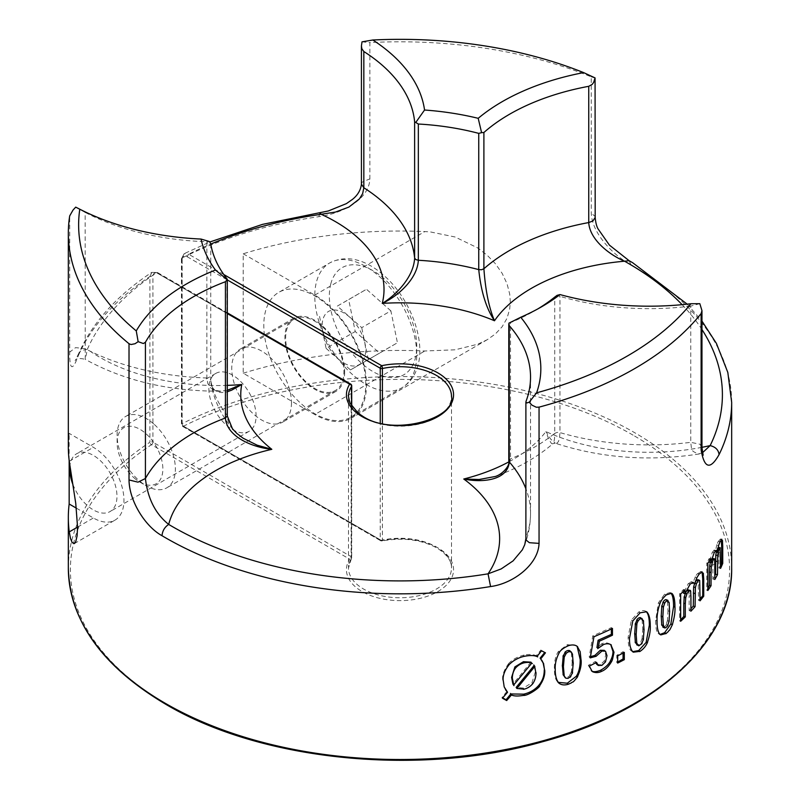 <?xml version="1.0" encoding="UTF-8"?>
<svg xmlns="http://www.w3.org/2000/svg" width="800" height="800" viewBox="0 0 800 800"><rect width="100%" height="100%" fill="white"/><g stroke="black" fill="none" stroke-linecap="round" stroke-linejoin="round"><path stroke-width="0.6" stroke-dasharray="4 3" d="M720.57 568.37L718.96 568.08L720.57 565.15M720.34 548.01L718.69 547.71L718.96 568.08M717.88 548.31L718.39 547.38M717.26 551.24L716.49 551.1L717.55 548.24M707.85 590.5L706.76 590.3L707.85 588.31M707.85 563.17L706.76 562.97L706.76 590.3M710.8 558.77L709.23 558.48L706.76 562.97M709.23 561.16L709.23 558.48M714.29 552.46L712.38 552.11L709.23 562.2M714.32 550.05L712.13 552.57M710.84 562.31L710.36 562.22A6.57 1.62 -79.6 0 1 711.48 559.31L711.6 559.33M711.22 559.77L712.54 558.41M712.04 558.38L712.79 559.68M712.67 558.9L712.88 564.69M714.81 579.52L712.88 579.16L714.81 575.64M714.81 564.54L712.88 564.18L712.88 579.16M721.1 539.73L720.21 539.08L721.61 539.32M720.46 539.02L718.07 541.75M720.02 541.6L718.33 541.29A11.59 2.86 100.4 0 0 716.68 545.37L718.54 545.71M716.93 544.56L715.09 552.04M715.35 551.56L713.82 550.2M716.33 550.46L714.07 550.13M700.06 600.82L698.57 600.37L700.06 598.75M699.68 580.43L698.15 579.96L698.57 600.37M680.67 621.27L679.66 620.96L680.67 619.86M694.53 583.57L694.74 583.06M680.67 593.94L679.66 593.63L679.66 620.96M684.94 589.92L683.48 589.47L679.66 593.63M683.48 591.32L683.48 589.47M690.15 584.07L688.37 583.52L683.48 593.2M691.35 581.72L688.01 583.92M687.86 589.75L689.01 591.15M688.82 590.35L689.14 596.17M690.93 611.19L689.14 610.64L690.93 608.69M690.93 596.21L689.14 595.66L689.14 610.64M701.62 571.96L700.51 571.54L701.81 571.92M700.87 571.51L697.23 573.89M699.16 573.98L697.59 573.5A11.59 4.43 107 0 0 695.03 577.36L696.76 577.89M695.39 576.64L692.57 583.81M692.4 582.41L690.99 581.77L692.81 582.32M670.66 593.05L669.91 592.58L664.61 594.18L658.38 602.88L655.68 620.33C655.68 627.58 656.5 631.97 658.14 633.51L660.03 634.47M667.97 625.26L666.33 624.55A4.38 2.13 -66.8 0 1 664.39 626.88A4.38 2.13 -66.8 0 1 662.93 627.16M659.9 603.54L658.38 602.88M657.06 620.92L655.68 620.33M659.65 634.15L658.14 633.51M665.89 599.58L667.65 602.48M667.45 601.62L668.04 611.3M668.04 610.3L667.39 621.23M669.11 621.34L667.49 620.65M667.58 620.07L665.9 625.35M361.43 184.17L362.07 182.22L369.86 178.84C369.26 199.83 341.47 213.71 318.91 216.66A331.67 191.49 0 0 0 182.15 257.94L182.15 423.63A331.67 191.49 180 0 1 634.53 432.61A331.67 191.49 180 0 1 731.67 568.02M629.1 260.69L631.03 264.94C614.46 256.01 592.01 234.24 591.25 213.09L591.25 76.84A331.67 191.49 0 0 0 485.84 48.32A331.67 191.49 0 0 0 369.86 42.59L369.86 178.84M243.2 373.21A331.67 191.49 180 0 1 424.84 350.99L455.07 349.81L477.65 344.24L487.19 339.73L495.37 333.98L502.15 326.75L507.03 318.26L509.73 308.86L510.31 301.64L509.73 294.19L507.03 283.72L502.15 273.35L495.37 263.68L487.19 255.23L477.65 247.89L455.07 236.99L430.47 231.95L424.84 231.57A331.67 191.49 0 0 0 243.2 253.78L243.2 373.21L314.78 414.53L424.84 350.99M541.51 650.79L540.94 649.97L536.32 655.61L537.34 657.08M545.46 652.82L540.94 649.97M524.12 655.06C516.98 656.81 511.53 659.98 507.77 664.55M508.94 664.8L508.32 663.92M543.68 663.87L543.17 663.13M541.75 660.13L540.13 658.14M530.95 662.15L512.93 684.13M534.13 665.46L535.31 672.06L531.96 682.74L523.41 688.05L516.15 687.43M537.07 655.94C532.97 654.21 528.15 654.03 522.61 655.41M508.87 663.28C504.17 669.62 502.11 675.14 502.68 679.85M503.16 680.04L504.81 688.7L505.65 689.97M502.42 698.18L501.95 697.52L502.67 697.9M506.95 691.41L501.95 697.52M532.68 683.77L531.96 682.74M577.28 646.47L576.32 645.53L567.28 644.69L558.28 651.61C555.67 655.62 554.37 661.18 554.37 668.28C554.37 675.53 555.55 680.15 557.92 682.17L558.15 682.35M577.14 646.36L576.32 645.53M565.9 678.21L564.24 676.78M570.8 676.57L569.76 675.55A4.38 3.08 -45.6 0 1 566.96 677.32A4.38 3.08 -45.6 0 1 564.86 677.19M559.24 652.55L558.28 651.61M555.24 669.14L554.37 668.28M570.32 651.1L572.55 654.4M571.38 652.94L572.23 662.79M572.23 661.78L571.29 672.53M572.46 672.98L571.43 671.97M571.57 671.42L569.11 676.27M612.46 628.43L611.37 627.62L592.79 635.85L589.19 657.07L590.46 656.7M611.37 628.95L611.37 627.62M602.36 643.58L596.46 647.69M610.2 644.12C607.15 642.46 604.17 642.44 601.26 644.07M610.68 644.56L610.14 644.11M589.36 666.11L588.32 665.33L591.49 670.82M596.55 662.4L595.34 661.49L588.32 665.33M598.35 665.5L597.11 664.57L600.51 664.49L604.24 661L605.77 654.79L604.25 650.25M595.67 662.86L595.34 661.49M593.95 636.73L592.79 635.85M590.25 657.87L589.19 657.07M605.47 661.93L604.24 661M640.12 612.81L638.73 612.01L631.34 620.14L628.13 637.33C628.13 644.58 629.1 649.05 631.05 650.74L632.65 651.69M638.17 645.66L636.74 644.84A4.38 2.53 -60 0 0 638.73 644.56A4.38 2.53 -60 0 0 640.76 642.54L642.09 643.31M643.42 639.48L642.14 638.74M642.25 638.17L640.32 643.21M642.79 628.44L642.02 639.32M643.49 620.89L642.21 620.15M642.09 619.71L642.79 629.45M640.28 617.62L642.33 620.59M645.98 611.5L646.55 611.77M646.15 611.64C644.37 610.06 641.89 610.18 638.73 612.01M617.69 655.84L616.8 655.32L616.8 662.56L617.69 662.04M624.31 652.42L623.07 651.7L616.8 655.32M623.07 653.08L623.07 651.7M617.69 663.07L616.8 662.56M182.05 259.68C182.35 256.28 184.06 255.3 187.16 256.74L188.61 254.22L184.19 253.64L181.45 258.8L182.05 259.68L182.05 425.36A2.06 1.19 120 0 0 182.47 426.31L380.68 540.74A2.06 1.19 -60 0 1 380.25 539.79A2.06 1.19 0 0 0 381.26 540.11A2.06 1.19 0 0 0 382.41 540.07A2.06 0.57 78.2 0 1 382.13 540.97A2.06 0.57 78.2 0 1 381.71 540.64A2.06 1.19 -60 0 1 380.68 540.74L380.68 540.74A2.06 2.06 0 0 0 382.13 540.97C402.91 537.23 421.15 539.55 436.84 547.94C446.84 554.22 451.73 560.92 451.5 568.02A51.5 29.73 0 0 0 436.42 546.99A51.5 29.73 0 0 0 382.41 540.07L382.41 423.55M68.33 568.02A331.67 191.49 180 0 1 149.9 442.24L149.9 276.56L151.86 272.3L157.6 272.62L158.02 273.57C154.92 272.12 153.22 273.1 152.91 276.5L152.91 442.18A2.06 1.19 0 0 0 151.39 441.84A2.06 1.19 0 0 0 149.9 442.24A2.06 1.27 -123.5 0 0 151.46 444.71A2.06 1.19 120 0 0 152.49 443.62A2.06 1.19 120 0 0 152.91 442.18L351.12 556.62A2.06 1.19 -60 0 1 350.69 558.05A2.06 1.19 -60 0 1 349.66 559.14A2.06 1.58 -147.8 0 0 351.6 557.86A2.06 1.19 0 0 0 351.72 557.46A2.06 1.19 0 0 0 351.67 557.2A2.06 1.19 0 0 0 351.12 556.62L351.12 385.05A2.06 1.19 180 0 1 351.67 385.63M75.71 207.14L85.16 212.41L85.25 359.32L87.38 349.26L81.03 350.55L78.89 353.12C92.53 322.52 116.79 295.62 151.68 272.41L157.6 272.62L227.3 312.86M78.89 353.12L78.39 355.52C72.46 371.46 69.56 370.33 69.7 352.13L69.7 215.89M291.48 402.76A42.23 24.38 60 0 1 282.73 422.09A42.23 24.38 60 0 1 250.19 410.78A42.23 24.38 60 0 1 231.75 368.28A42.23 24.38 60 0 1 240.5 348.94A42.23 24.38 60 0 1 273.04 360.26A42.23 24.38 60 0 1 291.48 402.76M208.87 388.7A33.39 19.28 -120 0 0 223.44 422.31A33.39 19.28 -120 0 0 249.18 431.26A33.39 19.28 -120 0 0 256.09 415.97A33.39 19.28 -120 0 0 241.52 382.36A33.39 19.28 -120 0 0 215.78 373.42A33.39 19.28 -120 0 0 208.87 388.7M76.33 508.14L93.37 517.98A43.26 24.98 -120 0 0 115 520.12A43.26 24.98 -120 0 0 121.63 485.45A43.26 24.98 -120 0 0 93.37 447.33L69.16 433.36A331.67 191.49 0 0 0 68.33 446.91M72.9 484.44A33.39 19.28 -120 0 0 110.06 511.57A33.39 19.28 -120 0 0 116.98 496.29A33.39 19.28 -120 0 0 102.4 462.68A33.39 19.28 -120 0 0 76.67 453.73A33.39 19.28 -120 0 0 69.91 465.93M69.16 460.46L69.16 433.36M243.2 253.78L314.78 295.11A73.13 42.22 60 0 1 366.5 384.68A73.13 42.22 60 0 1 351.35 418.15A73.13 42.22 60 0 1 314.78 414.53M344.65 372.06A42.23 24.38 60 0 1 335.9 391.39A42.23 24.38 60 0 1 303.36 380.08A42.23 24.38 60 0 1 284.92 337.58A42.23 24.38 60 0 1 293.67 318.25A42.23 24.38 60 0 1 326.21 329.56A42.23 24.38 60 0 1 344.65 372.06M319.84 212.68L318.91 216.66M227.3 390.29L220.54 391.19L214.6 390.28L210.65 387.85L207.89 383.73L206.86 377.98A197.29 113.91 0 0 1 85.16 348.65L75.56 347.63L69.7 352.13M78.88 353.14L75.16 360.63C75.86 358.37 79.21 357.94 85.22 359.33L85.25 359.32M362.01 41.85L369.86 42.59M210.74 243.88L210.74 380.12L209.49 378.64L206.86 377.98L206.86 241.73A197.29 113.91 180 0 1 134.78 231.37A197.29 113.91 180 0 1 85.16 212.41M206.86 241.73L209.5 241.56M526.1 401.15L525.89 538.53M530.54 377.12L530.54 513.37A197.29 113.91 0 0 1 526.1 537.4L524.76 544.63M595.18 217.46L594.98 216.37L591.25 213.09M702.38 452.83L698.09 454.06L692.99 451.32L691.36 447.61L690.75 442.34L699.94 444.22L701.96 447.57M553.01 443.65L555.25 443.2L550.59 439.01L545.92 431.58L548.79 439.27L551.53 443.57L552.77 443.81L553.83 442.3L554.51 438.83L554.73 433.34L557.1 432.41L559.95 432.6L559.52 438.12L558.41 441.65L556.86 443.23L555.26 443.2C601.05 458.12 649.03 461.7 699.18 453.97L703.14 455.25M557.1 295.34L559.95 296.35L559.95 432.6A197.29 113.91 0 0 0 690.75 442.34L690.75 306.09L699.84 303.69M591.25 76.84L595.18 78.08M538 308.81A190.15 109.78 180 0 1 534.45 310.91L534.45 310.91A190.15 109.78 180 0 1 510.51 322.62L510.51 458.87L509.15 465.02L505.46 470.23L500.11 474.21L494.97 476.54C517.67 468.38 537.02 457.41 553.03 443.63M541.74 306.71L534.45 310.91L541.74 306.71M232.45 428.78L228.22 421.56L226.93 415A190.15 109.78 0 0 1 210.74 380.12L211.62 385.79L214.05 389.74L217.64 391.97L221.94 392.59L227.3 391.74M690.75 306.09A197.29 113.91 180 0 1 631.35 308.19A197.29 113.91 180 0 1 559.95 296.35M508.9 323.17L510.51 322.62M327.91 305.51A72.1 41.63 -120 0 0 278.73 292.38A72.1 41.63 -120 0 0 265.55 341.67A72.1 41.63 -120 0 0 301.65 404.12A72.1 41.63 -120 0 0 350.83 417.26A72.1 41.63 -120 0 0 364.02 367.97A72.1 41.63 -120 0 0 327.91 305.51M390.87 310.84L366.49 289.26L348.67 299.6L355.23 331.52L379.61 353.1L397.43 342.76L390.87 310.84L361.73 327.66L337.35 306.08L366.49 289.26M338.33 358.99A30.7 17.72 -120 0 0 364.89 356.56A30.7 17.72 -120 0 0 349.51 317.01A30.7 17.72 -120 0 0 322.94 319.44A30.7 17.72 -120 0 0 338.33 358.99M153.74 423.95A41.2 23.79 -120 0 0 125.64 416.45A41.2 23.79 -120 0 0 117.1 435.31A41.2 23.79 -120 0 0 138.73 480.3A41.2 23.79 -120 0 0 146.24 485.77A41.2 23.79 -120 0 0 166.84 487.81A41.2 23.79 -120 0 0 174.37 459.64A41.2 23.79 -120 0 0 153.74 423.95M322.29 326.64A41.2 23.79 -120 0 0 294.18 319.14A41.2 23.79 -120 0 0 286.65 347.3A41.2 23.79 -120 0 0 307.28 382.99A41.2 23.79 -120 0 0 335.38 390.5A41.2 23.79 -120 0 0 342.92 362.34A41.2 23.79 -120 0 0 322.29 326.64M134.09 477.87A32.35 18.68 -120 0 0 139.98 482.16A32.35 18.68 -120 0 0 162.66 472.27A32.35 18.68 -120 0 0 145.87 433.62A32.35 18.68 -120 0 0 117.1 442.53A32.35 18.68 -120 0 0 134.09 477.87M337.35 306.08L348.67 299.6M319.54 316.42L326.1 348.34L355.23 331.52M326.1 348.34L350.48 369.92L379.61 353.1M350.48 369.92L397.43 342.76M368.3 359.58L361.73 327.66M720.57 552.76L718.96 552.46M716.03 550.48L714.07 550.12M714.66 559.65L712.73 559.29M700.06 585.21L698.57 584.75M690.7 591.3L688.92 590.75M666.27 594.89L664.61 594.18M669.17 602.75L667.55 602.05M669.65 611.49L668.04 610.8M731.67 402.34A331.67 191.49 0 0 0 634.53 266.93A331.67 191.49 0 0 0 631.03 264.94M524.14 656.34L523.37 655.23M524.18 689.16L523.41 688.05M535.99 673.03L535.31 672.06M568.33 645.71L567.28 644.69M573.25 663.28L572.23 662.28M603.06 644.76L601.81 643.82M601.77 665.43L600.51 664.49M606.98 655.7L605.77 654.79M632.79 620.97L631.34 620.14M629.54 638.14L628.13 637.33M644.05 629.67L642.79 628.95M632.5 651.57L631.05 650.74M181.45 258.8L181.44 424.52A2.06 2.06 0 0 0 182.47 426.31L182.47 426.31A2.06 1.19 120 0 0 183.5 426.2A2.06 1.1 63.3 0 1 182.15 423.63A2.06 1.19 0 0 0 181.45 424.48A2.06 1.19 0 0 0 181.44 424.52A2.06 1.19 0 0 0 182.05 425.36L380.25 539.79L380.25 423.08M187.16 256.74L227.3 279.92M633.07 435.14A329.61 190.3 0 0 0 183.5 426.2L381.71 540.64A53.56 30.92 180 0 1 437.87 547.83A53.56 30.92 180 0 1 437.87 591.57A53.56 30.92 180 0 1 362.13 591.57A53.56 30.92 180 0 1 349.66 559.14L151.46 444.71A329.61 190.3 0 0 0 166.93 704.26A329.61 190.3 0 0 0 633.07 704.26A329.61 190.3 0 0 0 633.07 435.14M350.69 384.1A2.06 1.19 -60 0 1 351.12 385.05L158.02 273.57M78.39 355.52A331.67 191.49 0 0 1 149.9 276.56L152.91 276.5M227.3 385.37A166.39 96.07 180 0 1 99.96 357.4A166.39 96.07 180 0 1 87.38 349.26A322.4 186.14 180 0 1 156.57 272.72L227.3 313.56M363.58 417.47A51.5 29.73 180 0 1 348.5 396.45L348.5 568.02A51.5 29.73 0 0 0 363.58 589.04A51.5 29.73 0 0 0 419.71 595.49A51.5 29.73 0 0 0 451.5 568.02L451.5 396.45A51.5 29.73 180 0 1 419.71 423.92A51.5 29.73 180 0 1 363.58 417.47M351.6 406.21L351.6 557.86A51.5 29.73 0 0 0 348.5 568.02L351.4 558.55A2.06 2.06 0 0 0 351.72 557.46L351.72 406.4M69.26 461.25L93.37 447.33M77.56 527.1L93.37 517.98M314.78 295.11L424.84 231.57M701.97 447.32A166.39 96.07 180 0 1 545.92 431.58A159.24 91.94 180 0 1 508.74 461.93M682.12 304.67A322.4 186.14 180 0 1 701.97 329.56M223.78 274.52L188.61 254.22A322.4 186.14 180 0 1 210.77 244.06M508.79 460.81L510.51 458.87A190.15 109.78 0 0 0 554.73 433.34L554.73 297.09M524.48 545.39C528.49 535.03 530.51 524.35 530.54 513.37A197.29 113.91 0 0 0 525.89 488.79M227.13 416.65L226.93 278.75M330.82 283.8A61.8 35.68 -120 0 0 361.8 363.44A61.8 35.68 -120 0 0 415.28 358.55A61.8 35.68 -120 0 0 384.31 278.92A61.8 35.68 -120 0 0 330.82 283.8M352.64 374.69A72.1 41.63 60 0 1 316.5 281.78A72.1 41.63 60 0 1 329.72 262.94A72.1 41.63 60 0 1 378.9 276.08A72.1 41.63 60 0 1 415.03 368.99A72.1 41.63 60 0 1 401.82 387.83A72.1 41.63 60 0 1 352.64 374.69M720.46 539.06L721.81 539.3M701.02 571.58L702.25 571.95M691.58 581.81L693.39 582.37M669.91 592.58L671.46 593.25M659.23 634.24L660.79 634.91M541.45 659.68L542.01 660.48M505.93 690.38L505.37 689.58M576.68 645.85L577.64 646.8M590.95 670.48L592.07 671.32M631.89 651.34L633.36 652.18M182.47 426.31L380.68 540.74M181.44 258.84L184.19 253.64L209.81 242M74.36 543.58L115 520.12M249.18 431.26L110.06 511.57M335.9 391.39L282.73 422.09M220.54 391.19C169.12 391.38 124.01 380.76 85.22 359.33M687.2 304.16L701.97 321.1M220.9 391.19C215.94 391.95 212.67 389.52 211.1 383.91M233.03 429.5C221.33 415.67 213.98 400.27 210.99 383.31M487.22 339.71L351.35 418.15M215.78 373.42L76.67 453.73M293.67 318.25L240.5 348.94M350.83 417.26L401.82 387.83C409.85 383.01 415.23 375.54 417.95 365.41C425.61 338.87 409.31 297.42 383.85 275.41C368.28 261.6 348.52 253.24 329.72 262.94L278.73 292.38M294.18 319.14L125.64 416.45M139.98 482.16L146.24 485.77M117.1 442.53L117.1 435.31M335.38 390.5L166.84 487.81"/><path stroke-width="1.2" d="M722.73 563.4L721.64 563.2L721.64 545.73L722.73 545.93L722.73 563.4A331.67 191.49 180 0 1 720.57 568.37L720.08 547.69M709.44 572.64L709.72 565.49M711.29 566.41L709.66 566.11L710.31 562.4M711.37 565.79L711.05 572.94M720.34 548.01L719.34 548.57L717.55 548.24L718.69 547.71M711.05 572.43L711.05 585.71L709.44 585.42L709.44 572.14L711.05 572.43M719.34 548.57L718.37 551.45L716.49 551.1L715.77 555.12L715.55 574.28L717.49 574.64A331.67 191.49 180 0 1 714.81 579.52L714.81 564.54M711.05 585.71A331.67 191.49 180 0 1 707.85 590.5L707.85 563.17A331.67 191.49 0 0 0 710.8 558.77L710.8 562.49L709.23 562.2L709.23 561.16M707.85 588.31L709.44 585.42M718.37 551.45L717.7 555.47L717.49 574.64M710.8 562.49L714.29 552.46L716.33 550.46M711.48 559.31L713.32 559.64L712.09 562.54L710.36 562.22M712.37 561.63L711.22 567.03M711.73 558.89L714.23 558.74L712.29 558.39M714.46 558.75L713.05 560.1M714.73 560.04L713.93 558.72M714.81 565.04L714.6 559.25M714.81 575.64L715.55 574.28M720.57 565.15L721.64 563.2M721.64 546.24L721.28 540.21M722.52 540.78L721.36 540.57L721.1 539.73M722.46 540.42L722.73 546.44M721.4 539.39L722.58 541.13M719.8 542.07L721.81 539.25M718.54 545.71L720.02 541.6M717.18 551.61L715.2 551.14M717.04 552.39L718.78 544.89M715.78 550.56L717.29 551.92M703.74 596.16L702.73 595.85L702.73 578.38L703.74 578.69L703.74 596.16A331.67 191.49 180 0 1 700.06 600.82L699.68 580.43L697.74 579.61M683.81 603.66L684.24 596.55M685.66 597.63L684.14 597.16M685.77 597.02L685.3 604.12M699.68 580.43L696.38 580.35L698.15 579.96M685.3 603.62L685.3 616.89L683.81 616.44L683.81 603.16L685.3 603.62M698.04 580.85L696.48 583.6L694.74 583.06L696.38 580.35M685.3 616.89A331.67 191.49 180 0 1 680.67 621.27L680.67 593.94A331.67 191.49 0 0 0 684.94 589.92L684.94 593.64L683.48 593.2L683.48 591.32M680.67 619.86L683.81 616.44M696.48 583.6L695.41 587.53L695.08 606.67L693.29 606.12L693.63 586.98L694.74 583.06M684.94 593.64L690.15 584.07L693.39 582.37M684.05 597.77L685.6 592.54M686.84 593.86L685.24 593.37A6.57 2.51 -73 0 1 686.97 590.6L688.68 591.12L686.84 593.86M687.22 593.06L685.56 598.23M686.61 590.99L688.59 589.84M690.37 590.38L688.3 591.5M690.8 591.7L689.62 590.29M690.93 596.72L690.6 590.9M695.08 606.67A331.67 191.49 180 0 1 690.93 611.19L690.93 596.21M690.93 608.69L693.29 606.12M700.06 598.75L702.73 595.85M702.73 578.88L702.17 572.81M703.37 573.5L701.62 571.96M703.26 573.14L703.74 579.19M701.47 571.96L703.47 573.87M698.82 574.39L702.14 571.88M696.76 577.89L699.16 573.98M694.6 583.6L692.4 582.41M694.38 584.36L697.11 577.15M692.44 582.36L694.77 583.92M666.66 600.64L664.58 603.07L662.94 602.36A4.38 2.13 -66.8 0 1 665 599.93A4.38 2.13 -66.8 0 1 666.31 599.71L667.95 600.41L666.66 600.64M666.27 594.89L671.46 593.25L672.39 593.89L670.66 593.05M663.36 606.94L661.74 606.24M661.64 606.82L663.36 601.61M665 602.33L663.26 607.52M674.94 607.1L673.56 606.51C673.56 599.35 672.66 594.93 670.87 593.23M672.11 593.62C674.03 595.62 674.97 600.28 674.94 607.6M661.2 616.62L661.83 605.66M663.46 606.36L662.82 617.31M672.38 624.64L670.86 623.99L673.56 606.51M674.94 606.59C675.31 611.77 674.36 618.03 672.1 625.38M661.79 625.28L661.2 615.61M662.82 616.3L663.41 625.98M660.03 634.47L664.61 632.71L670.86 623.99M672.66 623.91C668.55 633.1 669.94 628.78 668.28 631.55L665.85 633.74M662.84 627.13L664.58 627.87L662.85 627.11M663.36 627.27L661.59 624.43M663.21 625.12L665 627.98M664.58 627.87L666.04 627.59L667.97 625.26M659.6 604.26C660.69 601.06 663.05 597.83 666.68 594.56M657.06 621.43C656.78 615.69 657.83 609.48 660.2 602.81M659.96 634.44C657.9 632.11 656.93 627.44 657.06 620.42M664.61 632.71L666.27 633.41L660.79 634.91L659.65 634.15M669.27 603.17L667.54 600.29M666.38 599.73L667.95 600.41M669.65 612L669.08 602.32M669.01 621.93L669.65 610.99M667.55 626.06L669.2 620.76M536.98 656.56L541.51 650.79L545.46 652.82L540.72 658.98L540.13 658.14L544.75 652.46M508.38 665.42C512.75 660.67 518.25 657.59 524.89 656.16M540.72 658.98L543.68 663.87L541.75 660.13M514 685.64L512.93 684.13L511.6 677.43L514.87 666.92L523.45 661.7L530.95 662.15L531.68 663.2L513.63 685.12M515.6 667.96L514.87 666.92M516.12 667.34C513.57 670.34 512.29 674.2 512.28 678.91M544.74 670.76L543.17 663.13M543.53 663.41L544.74 671.27M512.28 677.9L513.87 685.58M539.23 686.42L538.61 685.53C542.37 681.22 544.25 676.06 544.25 670.07M544.74 670.26C545.13 675.56 543.11 681.16 538.68 687.07M510.47 693.45L511.5 694.91L506.67 700.55L506.09 699.74L510.83 693.96L523.69 694.16C529.87 692.72 534.85 689.84 538.61 685.53M539.77 685.76C539.93 687.27 528.84 695.44 523.71 695.44M534.82 666.46L516.89 688.48L516.15 687.43L534.13 665.46M534.9 666.57L533.77 664.94M516.89 688.48L524.18 689.16M523.39 656.51C529.8 655.12 534.57 655.23 537.7 656.86M503.16 680.54C502.67 675.48 504.78 670.03 509.5 664.19M505.65 689.97L506.95 691.41M506.67 700.55L502.42 698.18L507.54 692.26L506.59 690.89M507.54 692.25L504.19 686.91L503.17 680.04M502.67 697.9L506.09 699.74M525.22 695.09C518.1 696.45 513.27 696.28 510.72 694.57M532.36 663.54C530.35 662.27 527.39 662.08 523.47 662.98M524.98 662.63C521.03 663.4 517.73 665.38 515.08 668.57M535.99 673.53L534.6 666.01M532.18 684.41C534.76 681.21 536.03 677.25 535.99 672.52M523.43 689.33C527.31 688.56 530.57 686.5 533.19 683.14M568.89 651.57L565.9 653.41L564.86 652.39A4.38 3.08 -45.6 0 1 567.84 650.55A4.38 3.08 -45.6 0 1 569.73 650.7L571.36 652.11L568.89 651.57M567.68 645.93C572.13 644.39 575.47 644.69 577.69 646.83M564.16 656.93L563.13 655.92M562.99 656.48L565.51 651.71M566.55 652.74L564.01 657.48M577.28 646.48L580.18 651.74L581.09 660.42L580.21 659.57L577.14 646.36M562.35 666.15L563.27 655.37M564.3 656.38L563.37 667.15M577.27 677.23L576.3 676.28C578.91 672.28 580.21 666.71 580.21 659.57M581.09 659.92C581.63 665.2 580.22 671.19 576.86 677.88M563.2 674.98L562.35 665.14M563.37 666.14L564.23 675.99M558.15 682.35L567.28 683.21L576.3 676.28M577.69 676.57C571.45 684.74 573.7 680.62 571.19 682.98L567.68 684.46M565.27 677.79L563.06 674.52L565.9 678.21L568.01 678.35L570.8 676.57M558.81 653.19C560.35 650.27 563.74 647.71 568.97 645.49M555.24 669.64C554.84 663.82 556.32 657.91 559.66 651.91M558.61 682.85L557.92 682.17M559.32 683.46C556.42 680.56 555.06 675.62 555.24 668.63M568.97 684.01C564.59 685.55 561.09 685.12 558.45 682.73M570.77 651.72L569.73 650.7M572.55 654.4L571.36 652.11M573.25 663.79L572.41 653.95M572.32 673.54L573.25 662.78M570.15 677.29L572.6 672.43M592.16 671.18L593.31 672.04L592.07 671.32L589.36 666.11L596.55 662.4L598.35 665.5L601.91 665.36L605.47 661.93L606.98 655.7L605.48 651.18L601.91 651.05L596.09 656.3L590.25 657.87L593.95 636.73A331.67 191.49 0 0 0 612.46 628.43L612.46 635.19L611.37 634.37L611.37 628.95M612.46 635.19A331.67 191.49 180 0 1 599.36 641.18L598.11 640.25L611.37 634.37M599.36 641.18L598.24 648.09L597.01 647.16L598.11 640.25M597.68 648.62L603.61 644.52M602.51 645.01C605.91 643.37 608.85 643.35 611.32 644.96M610.86 644.68L614.01 652.23L612.98 651.46L610.68 644.56M591.49 670.82L592.16 671.17M614.01 652.23L612.47 659.65L611.49 661.78L610.37 660.94A16.84 10.91 127 0 0 612.98 651.46M600.63 670.22C605.72 667.39 609.09 664.07 610.74 660.27M611.84 661.1C608.66 666.7 605.09 670.17 601.14 671.5M597.11 664.57L595.67 662.86M596.73 664.32L598.35 665.5M591.61 670.94C593.34 672.09 596.22 671.91 600.24 670.4M602.24 671.01C599.11 672.79 595.94 673.05 592.73 671.79M596.09 656.3L594.89 655.4L600.31 650.26L604.38 650.35M590.46 656.7L594.89 655.4M647.22 643.03L646.13 642.4L649.34 625.16C649.34 618.01 648.28 613.5 646.15 611.64L645.98 611.5M629.54 638.14L632.79 620.97L640.12 612.81L646.55 611.77L647.24 612.28L646.15 611.64M646.91 611.99C649.26 614.67 650.37 619.4 650.23 626.18M650.23 625.17C650.64 630.51 649.53 636.7 646.9 643.75M632.5 651.57L633.36 652.18L640.12 651.33L638.73 650.53L646.13 642.4M647.55 642.31C645.93 646.18 643.3 649.28 639.68 651.6M636.75 644.83L638.99 645.76L642.09 643.31M641.65 644.01L643.53 638.91M643.3 640.06L644.05 629.17M644.05 630.18L643.38 620.46M643.6 621.32L641.61 618.39M632.85 651.87C630.38 648.97 629.28 644.23 629.54 637.64M632.65 651.69L638.73 650.53M642.05 618.51L640.12 618.81L638.14 620.83L636.71 620.01A4.38 2.53 -60 0 1 638.73 618.01A4.38 2.53 -60 0 1 640.72 617.74M637.18 644.97L635.15 641.97M636.71 643.25L635.26 642.41M636.59 642.81L638.62 645.79M635.38 642.85L634.68 633.12M636.14 633.96L636.83 643.68M634.68 634.13L635.44 623.23M636.88 624.06L636.14 634.97M635.2 624.37L637.15 619.34M638.59 620.14C635.99 624.78 637.46 623.02 636.65 625.21M624.31 659.66A331.67 191.49 180 0 1 617.69 663.07L617.69 655.84A331.67 191.49 0 0 0 624.31 652.42L624.31 659.66L623.07 658.94L623.07 653.08M617.69 662.04L623.07 658.94M227.3 312.86L350.69 384.1A2.06 1.19 -60 0 0 349.66 384.2A53.56 30.92 0 0 0 362.13 416.63A53.56 30.92 0 0 0 437.87 416.63A53.56 30.92 0 0 0 437.87 372.9A53.56 30.92 0 0 0 381.71 365.7A2.06 0.57 78.2 0 1 382.41 368.5A2.06 1.19 180 0 1 381.26 368.55A2.06 1.19 180 0 1 380.25 368.23A2.06 1.19 -60 0 1 380.68 366.79A2.06 1.19 -60 0 1 381.71 365.7L223.78 274.52M494.97 476.54L479.1 479.51L463.76 479.01A166.39 96.07 180 0 1 488.05 573.83L490.58 586.55C513.18 583.64 538.36 564.59 539.05 543.38L539.05 407.14L536.31 407.24L531.93 405.12L529.25 402.19L526.91 402.94L525.89 402.1L525.89 538.55L524.76 544.63L522.33 549.86L513.1 560.87L501.16 568.93L488.05 573.83A322.4 186.14 180 0 1 172.03 526.39A322.4 186.14 180 0 1 168.68 524.42C155.46 513.84 147.71 498.53 145.42 478.51L145.42 342.26L143.35 343.52L138.15 341.68L136.26 330.9A321.37 185.54 180 0 1 89.58 272.9A321.37 185.54 180 0 1 79.78 209.2L75.71 207.14L73.02 210.07L69.7 215.89A331.67 191.49 0 0 0 68.33 233.29L68.33 446.91A331.67 191.49 0 0 0 69.26 461.25L75.75 503.36L77.56 527.1L77.08 535.94L75.75 541.66L74.36 543.58L72.17 542.57L70.52 538.54L69.26 531.89A331.67 191.49 180 0 1 68.33 517.56A331.67 191.49 180 0 1 69.16 504L69.16 460.46M69.91 465.93A33.39 19.28 -120 0 0 69.75 469.02A33.39 19.28 -120 0 0 72.9 484.44M69.16 504L76.33 508.14M210.77 244.06A322.4 186.14 180 0 1 321.18 214.28L319.84 212.68M583.63 72.61A207.59 119.85 0 0 0 529.55 88.37A207.59 119.85 0 0 0 478.2 118.32L481.6 132.66L483.9 132.5L483.9 268.75A197.29 113.91 0 0 1 588.74 222.56C589.66 239.74 609.89 255.12 624.57 261.21A166.39 96.07 180 0 0 494.49 320.76C489 307.93 485.47 290.59 483.9 268.75L481.6 269.73L478.75 269.61C480.96 291.35 486.21 308.4 494.49 320.76A159.24 91.94 180 0 0 382.26 303.4C397.14 296.63 417.28 279.47 418.34 260.27L415.76 259.55L414.62 258.03C413.78 277.36 395.39 295.59 382.26 303.4A166.39 96.07 180 0 0 335.28 221.54A166.39 96.07 180 0 0 321.18 214.28L335.53 212.05L348.9 207.07L359.45 198.89L362.66 193.58L363.83 187.76L361.43 184.2L361.43 45.88L362.01 41.85L372.84 40A321.37 185.54 180 0 1 483.18 45.66A321.37 185.54 180 0 1 583.63 72.61L595.05 77.9L593.69 82.33L592.25 84.35L588.74 86.31L588.74 222.56L592.96 220.93L595.18 217.46C595.68 222.71 596.65 226.52 598.08 228.92L609.41 245.11L629.1 260.69L624.57 261.21A322.4 186.14 180 0 1 627.97 263.15A322.4 186.14 180 0 1 682.12 304.67M418.34 124.02A190.15 109.78 180 0 1 449.21 127.25A190.15 109.78 180 0 1 478.75 133.37L478.75 269.61A190.15 109.78 0 0 0 418.34 260.27L418.34 124.02L414.62 121.78L414.62 258.03A197.29 113.91 0 0 0 363.83 187.76L363.83 51.52L361.83 48.71L361.43 45.88M227.3 391.74L231.6 390.2L241.75 384.52L227.3 390.29M79.78 209.2A207.59 119.85 0 0 0 130.45 228.36A207.59 119.85 0 0 0 201.06 239.06L209.49 241.56L210.74 243.88A190.15 109.78 180 0 0 216.33 261.7A190.15 109.78 180 0 0 226.93 278.75L227.3 279.45L225.43 281.73L225.43 417.98C226.73 436.85 252.72 447.47 271.82 449.32L257.11 445.17L243.12 438.22L236.92 433.49L232.45 428.78L227.3 415.99L225.43 417.98A197.29 113.91 0 0 0 145.42 478.51L138 482.16L129.02 479.95C129.26 501.31 145.53 526.71 162.02 535.72A331.67 191.49 0 0 0 165.47 537.74A331.67 191.49 0 0 0 490.58 586.55M68.33 233.29A331.67 191.49 0 0 0 79.63 282.85A331.67 191.49 0 0 0 129.02 343.71L129.02 479.95M525.89 402.1L526.1 401.15A197.29 113.91 180 0 0 530.54 377.12A197.29 113.91 180 0 0 529.74 366.86A197.29 113.91 180 0 0 509.23 325.63L508.9 323.17L520.73 317.26A200.45 115.73 0 0 0 541.74 306.71L541.74 306.71A200.45 115.73 0 0 0 560.01 294.58L557.1 295.34L554.73 297.09A190.15 109.78 180 0 1 538 308.81M525.89 538.55L526.43 540.32L529.37 542.7L539.05 543.38M227.3 385.37A166.39 96.07 180 0 0 241.75 384.52A159.24 91.94 180 0 0 271.82 449.32A166.39 96.07 180 0 0 168.68 524.42C164.64 527.14 162.42 530.9 162.02 535.72M138.15 341.68L135.05 343.72L131.01 344.54L129.02 343.7M145.42 342.26A197.29 113.91 180 0 1 171.97 311.51A197.29 113.91 180 0 1 225.43 281.73M201.06 239.06A200.45 115.73 0 0 0 206.38 254.83A200.45 115.73 0 0 0 215.44 270.03A207.59 119.85 0 0 0 163.55 299.68A207.59 119.85 0 0 0 136.26 330.9M701.97 329.56A322.4 186.14 180 0 1 710.15 445.6C715.56 446.94 718.53 449.95 719.06 454.63A331.67 191.49 0 0 0 731.67 402.34L727.82 372.43L716.41 343.39L701.97 321.1M560.01 294.58A207.59 119.85 0 0 0 630.42 305.7A207.59 119.85 0 0 0 690.9 303.74L699.84 303.69L701.97 310.64L701.97 447.57L701.12 449.81C704.26 468.56 710.25 470.16 719.06 454.63M701.97 447.32A166.39 96.07 180 0 0 710.15 445.6L702.38 452.83M595.18 217.46L595.07 77.92M690.9 303.74A321.37 185.54 180 0 1 627.24 356.08A321.37 185.54 180 0 1 536.59 392.83A207.59 119.85 0 0 0 539.99 357.91A207.59 119.85 0 0 0 520.73 317.26M536.59 392.82L529.24 402.18M539.05 407.14A331.67 191.49 0 0 0 634.53 368.69A331.67 191.49 0 0 0 701.12 313.57L701.12 449.81M478.2 118.32A200.45 115.73 0 0 0 451.88 113.1A200.45 115.73 0 0 0 424.55 110.02L415.76 122.47M363.83 51.52A197.29 113.91 180 0 1 396.68 80.17A197.29 113.91 180 0 1 414.62 121.78M424.55 110.02A207.59 119.85 0 0 0 406.03 69.26A207.59 119.85 0 0 0 372.84 40M508.74 461.93A159.24 91.94 180 0 1 463.76 479.01C482.37 482.99 507.99 480.36 509.23 461.88L508.9 460.24M215.44 270.03L227.13 279.58M483.9 132.5A197.29 113.91 180 0 1 535.49 101.64A197.29 113.91 180 0 1 588.74 86.31M701.97 310.64L701.11 313.56M481.61 132.66L478.75 133.37M717.7 555.47L715.77 555.12M717.49 561.51L715.55 561.16M695.41 587.53L693.63 586.98M695.08 593.54L693.29 592.99M662.82 616.81L661.2 616.11M663.31 625.55L661.69 624.85M512.28 678.4L511.6 677.43M524.47 695.26L523.69 694.16M524.22 662.8L523.45 661.7M563.37 666.64L562.35 665.64M568.33 684.23L567.28 683.21M601.69 671.25L600.44 670.31M601.56 651.2L600.31 650.26M650.23 625.68L649.34 625.16M636.14 634.46L634.68 633.63M636.77 624.64L635.32 623.8M227.3 279.92L380.25 368.23L380.25 423.08M351.67 385.63A2.06 1.19 180 0 1 351.72 385.89A2.06 1.19 180 0 1 351.6 386.29A2.06 1.58 -147.8 0 0 349.66 384.2L227.3 313.56M382.41 423.55L382.41 368.5A51.5 29.73 180 0 1 436.42 375.42A51.5 29.73 180 0 1 451.5 396.45C456.61 418.21 393.84 436.88 363.16 416.53L358.25 413.25L349.83 402.9L348.5 396.45A51.5 29.73 180 0 1 351.6 386.29L351.6 406.21M69.26 531.89L77.56 527.1M494.9 476.56C500.97 475.36 510.47 466.15 508.79 460.81L508.79 324.19M525.89 488.79A197.29 113.91 0 0 0 509.23 461.88L509.23 325.63M731.67 402.34L731.67 568.02A331.67 191.49 180 0 1 526.93 744.93A331.67 191.49 180 0 1 165.47 703.42A331.67 191.49 180 0 1 68.33 568.02L68.33 517.56M718.39 547.38L720.06 547.68M351.72 406.4L351.72 385.89A2.06 2.06 0 0 0 350.69 384.1M209.81 242L262.53 224.37L328.36 210.96L346.41 203.62L352.42 199.42C357.7 195.22 360.7 190.14 361.43 184.2M629.1 260.69L632.61 262.69L687.2 304.16M701.97 447.58L703.14 455.25M731.67 568.02C733.02 641.07 655.91 711.5 542.11 741.86C419.48 776.75 261.36 761.03 165.9 704.36C102.25 666.56 69.73 621.11 68.33 568.02M227.3 279.43L227.3 415.99"/></g></svg>
